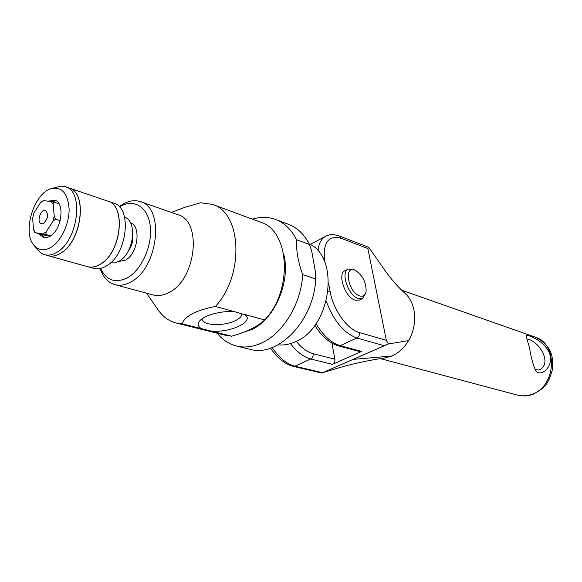 <?xml version="1.0" encoding="UTF-8"?>
<svg xmlns="http://www.w3.org/2000/svg" width="582" height="582" viewBox="0 0 582 582"><rect width="100%" height="100%" fill="white"/><g stroke="black" fill="none" stroke-linecap="round" stroke-linejoin="round"><path stroke-width="0.87" d="M311.719 251.184L315.626 272.842L315.706 278.945L302.676 274.624C298.13 261.98 296.085 250.34 296.544 239.719L309.493 244.455L311.719 251.184M242.97 332.482L252.006 329.405C275.002 319.06 291.175 280.437 283.558 253.483M217.224 333.239C222.499 339.866 228.966 344.144 236.627 346.072C244.796 348 253.286 346.908 262.089 342.791C283.31 333.086 301.185 303.469 302.676 274.624M296.544 239.719C291.487 229.657 284.533 222.921 275.672 219.501C268.258 216.78 260.503 216.671 252.413 219.167M309.493 244.455C304.422 234.495 297.467 227.809 288.628 224.397L275.672 219.501M201.539 328.67C198.127 326.757 197.371 324.37 199.27 321.526C203.14 315.466 221.902 310.279 234.815 311.756L244.811 314.724C255.229 321.308 230.13 333.151 211.026 331.042L181.97 323.781C183.694 319.758 187.2 316.375 192.504 313.633C197.713 310.875 205.344 308.475 215.413 306.43C244.498 275.424 241.821 212.714 212.546 204.428L200.688 202.769L184.865 207.287L171.384 212.43M202.187 318.761L202.209 319.438C202.529 325.825 224.798 326.349 235.863 320.398C240.155 318.179 242.105 315.888 241.719 313.538L241.559 313.043M244.214 314.331L264.672 319.94C257.6 326.567 246.608 331.995 231.694 336.2L211.026 331.042M212.546 204.428L260.634 222.208C289.778 230.588 293.117 290.593 264.672 319.94M215.413 306.43L234.815 311.756M100.133 268.498C103.036 277.192 107.932 282.568 114.829 284.634L153.117 294.943C158.18 296.26 163.484 295.445 169.035 292.484C196.185 279.615 202.478 220.847 177.874 214.693L140.429 201.634C133.569 199.459 126.498 201.139 119.208 206.69M146.482 293.153L157.802 309.428C162.524 316.506 168.584 321.017 175.975 322.959L181.97 323.781M231.694 336.2L225.729 335.356L175.975 322.959M309.195 243.865C340.295 257.368 331.107 327.36 295.7 341.598C289.727 344.369 283.841 345.439 278.05 344.828M114.829 284.634C119.885 285.951 125.203 285.056 130.79 281.957C158.129 268.426 165.026 207.694 140.429 201.634M119.492 206.996C133.249 198.069 147.893 206.457 150.214 225.772C152.746 244.957 141.841 269.772 127.509 277.745C115.476 283.623 106.491 280.517 100.548 268.411M118.386 261.58L125.545 260.125C137.97 253.723 141.441 226.245 130.383 222.688M43.825 223.241L41.307 223.743C36.288 222.564 40.573 208.676 45.381 210.524C48.728 213.994 48.211 218.228 43.825 223.241M50.634 235.906L45.825 234.488L46.262 231.738L52.904 221.298L55.559 219.188L54.228 216.126L53.224 204.522L54.082 202.18L58.978 203.765M55.559 219.188L60.179 220.622M54.082 202.18L43.672 200.543L40.5 202.638L33.923 213.041L32.628 218.105L33.523 229.584L34.84 232.604L45.825 234.488M34.84 232.604L41.948 234.692L50.292 236.132M43.672 200.543L41.06 202.172M35.466 232.574L33.523 229.584M51.209 201.583L53.224 204.522M46.262 231.738L42.959 233.862M54.228 216.126L52.904 221.298M236.627 346.072L250.085 349.324C277.985 357.777 314.185 320.347 315.706 278.945M128.433 250.726C131.357 246.732 132.74 242.265 132.572 237.318M110.529 262.846L114.712 262.897L119.092 261.194C133.736 253.628 137.708 221.022 124.606 217.217M87.475 266.643L93.571 268.338C97.521 269.401 101.697 268.666 106.084 266.134C127.167 255.243 132.674 207.658 113.694 203.125L107.699 201.088M87.526 266.658C91.469 267.72 95.644 266.971 100.031 264.417C121.136 253.446 126.716 205.628 107.743 201.103M48.088 255.687L87.424 266.629C91.367 267.691 95.543 266.942 99.929 264.395C121.034 253.417 126.614 205.592 107.648 201.074L68.989 187.957M48.146 255.702C52.067 256.757 56.236 255.942 60.644 253.272C81.815 241.741 87.911 192.38 69.04 187.971M34.069 245.48L40.514 252.77L43.272 254.283L48.037 255.673C51.958 256.727 56.127 255.913 60.535 253.243C81.706 241.705 87.809 192.344 68.938 187.935L64.216 186.4L61.081 186.095L51.645 188.488M44.458 254.676C48.371 255.724 52.54 254.909 56.949 252.224C78.126 240.642 84.274 191.143 65.417 186.742M51.187 247.226C61.154 241.079 69.345 223.677 69.12 208.945C67.868 193.078 61.787 186.342 50.867 188.735C33.982 193.537 22.312 231.352 33.56 244.84C38.157 250.566 44.028 251.359 51.187 247.226M38.725 233.746L43.708 237.667L47.157 237.551L50.248 236.161C61.816 229.643 65.133 202.558 54.766 200.208L48.19 201.168M56.068 200.79L51.616 201.663M41.446 234.546L44.654 237.805M331.966 343.147L334.883 359.189C335.116 361.575 334.308 363.299 332.475 364.361L361.604 351.419L359.792 351.586L338.302 345.824L340.128 345.643C331.325 342.958 323.279 335.639 316.004 323.687M385.524 357.872C373.746 359.429 360.054 362.193 344.464 366.173L322.581 372.706L388.339 343.977L386.339 340.325L367.853 248.521L368.857 247.401L339.662 236.088C333.879 234.175 329.281 234.211 325.869 236.183C321.337 238.54 318.703 243.451 317.976 250.922M388.339 343.977L408.564 340.579C404.214 347.854 398.677 352.99 391.97 355.988L384.418 358.032M329.303 370.792L331.565 370.036M368.857 247.401L385.168 270.797M401.747 290.222L535.062 337.094C558.334 343.627 556.319 386.353 532.043 394.218C527.03 396.044 522.09 396.32 517.209 395.054L380.512 358.636M526.877 339.102C538.103 339.852 553.635 363.466 538.976 370.057L534.989 369.577M529.584 348.189C531.221 358.279 533.367 365.918 536.022 371.105C541.922 377.82 555.424 364.579 548.739 351.477C542.555 339.561 525.495 333.559 526.063 335.792L529.584 348.189M404.679 293.015L405.268 293.554C416.254 303.295 417.912 325.127 408.564 340.579M532.043 394.218L533.207 394.174M359.72 295.925C347.527 292.353 343.424 263.166 356.031 270.732C363.044 276.014 366.391 282.976 366.071 291.633C365.234 295.423 363.117 296.849 359.72 295.925M356.031 270.732L354.249 269.735L348.349 269.044C340.164 271.903 348.363 296.063 358.461 298.639L362.535 298.588L365.852 293.052M359.45 300.057L355.195 300.196C345.082 297.649 336.913 273.533 345.119 270.652L348.167 269.131M361.604 351.419L340.128 345.643L356.904 338.026L383.844 345.628M334.883 359.189L313.167 353.696C313.385 356.133 312.57 357.901 310.715 358.999L332.475 364.361M290.491 343.598C296.922 351.986 303.659 357.122 310.715 358.999L294.878 366.187C286.657 364.019 279.084 357.806 272.165 347.549M313.167 353.696C307.347 352.132 301.709 348.014 296.26 341.336M321.999 373.113L293.284 366.369L294.878 366.187L322.581 372.706M391.97 355.988L352.634 359.421M386.339 340.325L359.45 332.562C359.712 335.05 358.861 336.876 356.904 338.026C343.787 333.1 333.581 320.806 326.291 301.156M359.45 332.562C347.541 329.565 333.224 309.871 330.198 291.938L328.117 291.72M330.198 291.938L328.648 283.536M324.647 261.871C322.61 242.738 328.175 234.888 341.336 238.322L339.662 236.088M341.336 238.322L367.853 248.521M199.648 321.038L199.27 321.526M128.004 251.519C131.517 246.79 133.067 241.756 132.66 236.416M338.302 345.824C329.427 343.082 321.599 336.258 314.804 325.353M293.284 366.369C284.729 364.063 277.148 357.981 270.557 348.131M325.403 236.43L310.213 244.433M517.529 395.142C522.752 396.407 527.954 396.095 533.141 394.203C545.741 387.328 548.222 384.185 552.442 369.585C553.446 355.966 551.678 346.035 535.687 337.327M384.484 269.815C391.009 279.047 397.935 286.962 405.261 293.561M366.071 291.633L365.751 293.692M362.535 298.588L359.276 300.137"/></g></svg>
